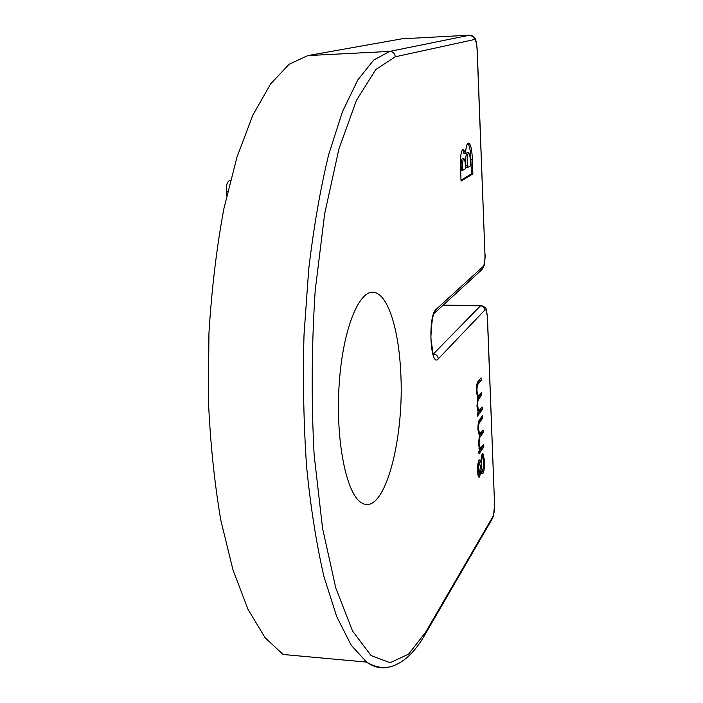 <?xml version="1.0" encoding="UTF-8"?>
<svg xmlns="http://www.w3.org/2000/svg" width="703" height="703" viewBox="0 0 703 703"><rect width="100%" height="100%" fill="white"/><g stroke="black" fill="none" stroke-linecap="round" stroke-linejoin="round"><path stroke-width="1.05" d="M395.323 56.794L375.78 69.544L356.5 100.213L338.934 148.904L324.672 213.721L315.19 290.559C311.596 345.955 311.244 400.728 314.127 454.859L322.554 528.287L335.814 588.086L352.484 630.899L371.052 655.556L390.121 662.709L408.575 654.15L425.587 632.296L492.873 516.617C494.077 513.972 494.631 509.816 494.534 504.156L487.381 317.466C487.03 311.737 486.186 309.258 484.868 310.023L438.329 358.82C430.315 368.776 427.696 315.779 435.983 309.496L483.181 266.481C484.472 264.68 485.07 260.734 484.965 254.635L477.109 49.676C476.722 43.261 475.817 39.878 474.384 39.535L395.323 56.794C394.822 53.384 392.942 51.583 389.699 51.407L469.797 35.168L401.958 38.814L307.861 55.581L289.223 64.184L270.629 83.885L252.895 115.011L236.955 157.182L223.774 209.169C216.586 248.062 211.647 289.443 208.94 333.31L208.343 399.093C210.259 442.486 214.441 482.961 220.883 520.519L233.036 570.107L248.071 609.483L265.049 637.665L283.089 654.475L366.588 662.103L351.201 645.231L336.746 616.698L323.978 576.671C316.526 544.579 310.735 508.023 306.622 466.985C303.652 424.137 302.782 380.051 304.021 334.742L308.758 268.801C313.793 226.63 320.427 188.589 328.661 154.669L342.475 111.654L357.765 79.984L373.741 60.019L389.699 51.407L307.861 55.581M482.205 407.002L482.311 409.612L477.434 416.15L477.328 413.505L478.189 412.362L476.942 406.193L477.855 397.775L476.335 391.369C476.335 385.622 477.029 382.195 478.392 381.079L481.037 377.801L481.142 380.428L478.497 383.741C477.469 384.392 476.959 386.826 476.959 391.061L478.216 396.017L481.625 392.441L481.731 395.06L479.261 398.258C478.172 398.909 477.609 401.439 477.565 405.851L478.805 410.719L482.205 407.002M483.699 444.358L483.805 446.932L478.98 453.971L478.875 451.361L479.727 450.131L478.488 444.164L479.393 435.711L477.891 429.542C477.899 423.856 478.576 420.376 479.929 419.12L482.548 415.552L482.653 418.153L480.035 421.738C479.024 422.503 478.515 424.972 478.515 429.164L479.71 433.918L483.128 429.999L483.225 432.582L480.782 436.036C479.71 436.8 479.156 439.375 479.112 443.751L480.281 448.409L483.699 444.358M477.583 471.089C477.46 466.151 477.926 462.539 478.989 460.263L479.587 459.92L480.544 462.293L482.073 454.129L482.935 453.637L484.534 460.808C484.719 466.599 484.182 470.825 482.917 473.497L482.135 473.945L480.887 470.606L479.648 476.942L478.998 477.275C478.216 476.678 477.741 474.613 477.583 471.089M400.596 370.112C398.504 329.479 388.337 296.183 375.156 292.606C359.998 287.369 342.774 327.879 339.145 384.603C335.349 441.273 346.702 495.72 362.107 503.128C384.655 516.283 405.121 437.521 400.596 370.112M468.216 143.148L468.743 143.052C470.852 144.493 472.038 149.932 472.319 159.379L472.891 173.861L461.027 181.119L460.43 161.602C460.588 154.722 461.432 150.635 462.961 149.335L463.426 149.247L465.518 153.588C465.904 147.498 466.801 144.018 468.216 143.148M226.691 195.645L226.331 191.392C226.085 185.706 227.007 182.191 229.108 180.847L230.391 180.372M478.743 460.72L479.138 462.231L480.544 462.293M482.065 454.147L483.515 454.305M482.126 454.243L482.75 456.414L482.196 456.695L481.089 465.781L482.293 471.221L482.829 470.905L483.866 461.783L482.724 456.405M483.813 460.781L484.534 460.808M482.346 471.238L481.608 473.277M481.696 473.444L482.917 473.497M480.334 470.579L480.887 470.606M479.007 474.551L478.427 476.537M478.611 476.898L479.648 476.942M482.513 456.396L481.274 456.326M479.71 462.258L479.683 462.89M479.077 462.89L478.277 470.193L479.174 474.56L480.413 466.871L479.464 462.697L478.128 462.855M477.557 470.158L478.277 470.193M481.204 456.651L482.196 456.695M480.342 465.755L481.089 465.781M482.381 446.273L482.407 446.871L483.805 446.932M482.407 446.871L478.901 451.967M481.221 417.362L481.247 418.109L482.653 418.153M481.247 418.109L478.638 421.668M477.882 429.146L478.515 429.164M479.71 433.918L478.55 433.874M481.801 431.853L481.827 432.53L483.225 432.582M481.827 432.53L479.261 436.15M478.479 443.734L479.112 443.751M480.878 408.777L480.905 409.568L482.311 409.612M480.905 409.568L477.363 414.304M479.701 379.462L479.736 380.393L481.142 380.428M479.736 380.393L476.994 383.803M476.318 391.044L476.959 391.061M480.29 394.163L480.325 395.016L481.731 395.06M480.325 395.016L477.627 398.504M476.924 405.833L477.565 405.851M478.805 410.719L477.645 410.675M467.855 143.403C469.639 145.864 470.641 151.198 470.852 159.414L472.319 159.379M470.852 159.414L471.432 173.887L472.891 173.861M471.432 173.887L460.992 180.249M462.539 149.677L464.024 153.632L465.518 153.588M468.655 152.542L467.029 152.63C465.825 154.836 465.439 159.08 465.861 165.39L465.957 167.63L467.442 167.595L470.448 165.838L470.342 163.158C470.316 157.709 469.771 154.168 468.725 152.533L468.514 152.595C467.31 154.792 466.924 159.045 467.346 165.354L467.442 167.595M463.813 158.658L462.152 158.746C461.256 160.082 460.931 162.947 461.194 167.349L461.317 170.328L462.82 170.293L465.456 168.755L465.351 166.251C465.263 162.129 464.788 159.607 463.91 158.658L463.646 158.702C462.759 160.038 462.442 162.911 462.697 167.314L462.82 170.293M462.152 158.746L463.646 158.702M465.861 165.39L467.346 165.354M467.029 152.63L468.514 152.595M389.242 666.998C381.764 669.063 374.207 667.437 366.588 662.103C374.717 666.971 382.573 668.544 390.147 666.813C403.153 663.307 414.805 652.525 425.104 634.457L425.587 632.296M438.329 358.82C437.907 355.946 436.247 354.338 433.356 353.996L480.5 305.805L442.793 305.515M227.684 191.365L226.331 191.392M229.108 180.847L230.276 180.82M478.629 421.686L480.035 421.738M479.376 435.983L480.782 436.036M477.073 383.706L478.497 383.741M477.838 398.223L479.261 398.258M425.104 634.457L492.443 518.462L492.873 516.617M484.868 310.023C484.516 307.492 483.058 306.086 480.5 305.805L481.388 305.471C487.355 308.916 485.404 305.33 487.469 317.202L487.381 317.466M494.534 504.156L487.469 317.29M474.384 39.535C474.007 36.758 472.478 35.299 469.797 35.168L402.125 38.806M435.983 309.496L434.595 313.028C432.784 314.232 431.537 322.545 430.86 337.976L433.145 354.54M469.938 35.15L474.455 37.479C474.938 38.472 476.335 38.832 477.205 49.614L477.109 49.676M484.965 254.635L477.214 49.632M485.061 254.495C485.509 253.783 484.508 265.769 484.033 265.752L481.924 269.609L483.181 266.481M461.194 167.349L462.697 167.314M375.156 292.606L370.042 292.58M479.288 462.688L478.172 462.644M479.174 474.56L477.908 474.499M482.293 471.221L481.001 471.159M480.281 448.409L478.963 448.356M478.216 396.017L476.95 395.982M481.924 269.609L434.595 313.028M492.443 518.462L493.576 515.466L494.622 503.902M481.028 305.471L443.162 305.172"/></g></svg>
